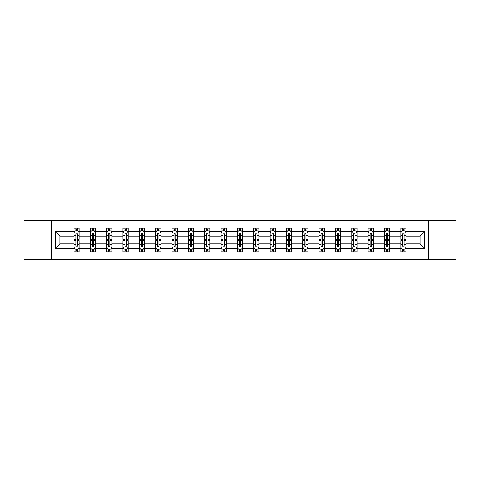 <?xml version="1.0" encoding="UTF-8"?>
<svg xmlns="http://www.w3.org/2000/svg" width="480" height="480" viewBox="0 0 480 480"><rect width="100%" height="100%" fill="white"/><g stroke="black" fill="none" stroke-linecap="round" stroke-linejoin="round"><path stroke-width="0.72" d="M428.61 259.38L456 259.38L456 220.62L428.61 220.62L428.61 259.38L51.39 259.38L51.39 220.62L24 220.62L24 259.38L51.39 259.38M406.032 248.274L406.032 243.876L420.174 243.876L424.572 248.274L406.032 248.274L406.032 251.784L404.04 251.784L404.04 249.114M428.61 220.62L51.39 220.62M400.794 248.274L389.694 248.274L389.694 243.876L400.794 243.876L400.794 251.784L406.032 251.784L406.032 248.988L405.048 248.988M389.694 248.274L389.694 251.784L387.702 251.784L387.702 249.114M384.456 248.274L373.35 248.274L373.35 243.876L384.456 243.876L384.456 251.784L389.694 251.784L389.694 248.988L388.704 248.988M373.35 248.274L373.35 251.784L371.358 251.784L371.358 249.114M368.112 248.274L357.006 248.274L357.006 243.876L368.112 243.876L368.112 251.784L373.35 251.784L373.35 248.988L372.366 248.988M357.006 248.274L357.006 251.784L355.02 251.784L355.02 249.114M351.774 248.274L340.668 248.274L340.668 243.876L351.774 243.876L351.774 251.784L357.006 251.784L357.006 248.988L356.022 248.988M340.668 248.274L340.668 251.784L338.676 251.784L338.676 249.114M335.43 248.274L324.324 248.274L324.324 243.876L335.43 243.876L335.43 251.784L340.668 251.784L340.668 248.988L339.684 248.988M324.324 248.274L324.324 251.784L322.338 251.784L322.338 249.114M319.086 248.274L307.986 248.274L307.986 243.876L319.086 243.876L319.086 251.784L324.324 251.784L324.324 248.988L323.34 248.988M307.986 248.274L307.986 251.784L305.994 251.784L305.994 249.114M302.748 248.274L291.642 248.274L291.642 243.876L302.748 243.876L302.748 251.784L307.986 251.784L307.986 248.988L307.002 248.988M291.642 248.274L291.642 251.784L289.65 251.784L289.65 249.114M286.404 248.274L275.304 248.274L275.304 243.876L286.404 243.876L286.404 251.784L291.642 251.784L291.642 248.988L290.658 248.988M275.304 248.274L275.304 251.784L273.312 251.784L273.312 249.114M270.066 248.274L258.96 248.274L258.96 243.876L270.066 243.876L270.066 251.784L275.304 251.784L275.304 248.988L274.314 248.988M258.96 248.274L258.96 251.784L256.968 251.784L256.968 249.114M253.722 248.274L242.616 248.274L242.616 243.876L253.722 243.876L253.722 251.784L258.96 251.784L258.96 248.988L257.976 248.988M242.616 248.274L242.616 251.784L240.63 251.784L240.63 249.114M237.384 248.274L226.278 248.274L226.278 243.876L237.384 243.876L237.384 251.784L242.616 251.784L242.616 248.988L241.632 248.988M226.278 248.274L226.278 251.784L224.286 251.784L224.286 249.114M221.04 248.274L209.934 248.274L209.934 243.876L221.04 243.876L221.04 251.784L226.278 251.784L226.278 248.988L225.294 248.988M209.934 248.274L209.934 251.784L207.948 251.784L207.948 249.114M204.696 248.274L193.596 248.274L193.596 243.876L204.696 243.876L204.696 251.784L209.934 251.784L209.934 248.988L208.95 248.988M193.596 248.274L193.596 251.784L191.604 251.784L191.604 249.114M188.358 248.274L177.252 248.274L177.252 243.876L188.358 243.876L188.358 251.784L193.596 251.784L193.596 248.988L192.612 248.988M177.252 248.274L177.252 251.784L175.26 251.784L175.26 249.114M172.014 248.274L160.914 248.274L160.914 243.876L172.014 243.876L172.014 251.784L177.252 251.784L177.252 248.988L176.268 248.988M160.914 248.274L160.914 251.784L158.922 251.784L158.922 249.114M155.676 248.274L144.57 248.274L144.57 243.876L155.676 243.876L155.676 251.784L160.914 251.784L160.914 248.988L159.93 248.988M144.57 248.274L144.57 251.784L142.578 251.784L142.578 249.114M139.332 248.274L128.226 248.274L128.226 243.876L139.332 243.876L139.332 251.784L144.57 251.784L144.57 248.988L143.586 248.988M128.226 248.274L128.226 251.784L126.24 251.784L126.24 249.114M122.994 248.274L111.888 248.274L111.888 243.876L122.994 243.876L122.994 251.784L128.226 251.784L128.226 248.988L127.242 248.988M111.888 248.274L111.888 251.784L109.896 251.784L109.896 249.114M106.65 248.274L95.544 248.274L95.544 243.876L106.65 243.876L106.65 251.784L111.888 251.784L111.888 248.988L110.904 248.988M95.544 248.274L95.544 251.784L93.558 251.784L93.558 249.114M90.306 248.274L79.206 248.274L79.206 243.876L90.306 243.876L90.306 251.784L95.544 251.784L95.544 248.988L94.56 248.988M79.206 248.274L79.206 251.784L77.214 251.784L77.214 249.114M73.968 248.274L55.428 248.274L55.428 231.726L73.968 231.726L73.968 236.124L59.826 236.124L59.826 243.876L73.968 243.876L73.968 251.784L79.206 251.784L79.206 248.988L78.222 248.988M74.952 231.012L73.968 231.012L73.968 228.216L73.968 231.726M75.96 230.886L75.96 228.216L73.968 228.216L79.206 228.216L79.206 231.726L90.306 231.726L90.306 228.216L95.544 228.216L95.544 231.726L106.65 231.726L106.65 228.216L111.888 228.216L111.888 231.726L122.994 231.726L122.994 228.216L128.226 228.216L128.226 231.726L139.332 231.726L139.332 228.216L144.57 228.216L144.57 231.726L155.676 231.726L155.676 228.216L160.914 228.216L160.914 231.726L172.014 231.726L172.014 228.216L177.252 228.216L177.252 231.726L188.358 231.726L188.358 228.216L193.596 228.216L193.596 231.726L204.696 231.726L204.696 228.216L209.934 228.216L209.934 231.726L221.04 231.726L221.04 228.216L226.278 228.216L226.278 231.726L237.384 231.726L237.384 228.216L242.616 228.216L242.616 231.726L253.722 231.726L253.722 228.216L258.96 228.216L258.96 231.726L270.066 231.726L270.066 228.216L275.304 228.216L275.304 231.726L286.404 231.726L286.404 228.216L291.642 228.216L291.642 231.726L302.748 231.726L302.748 228.216L307.986 228.216L307.986 231.726L319.086 231.726L319.086 228.216L324.324 228.216L324.324 231.726L335.43 231.726L335.43 228.216L340.668 228.216L340.668 231.726L351.774 231.726L351.774 228.216L357.006 228.216L357.006 231.726L368.112 231.726L368.112 228.216L373.35 228.216L373.35 231.726L384.456 231.726L384.456 228.216L389.694 228.216L389.694 231.726L400.794 231.726L400.794 228.216L406.032 228.216L406.032 231.726L424.572 231.726L424.572 248.274M400.794 231.726L400.794 236.124L389.694 236.124L389.694 231.726M384.456 231.726L384.456 236.124L373.35 236.124L373.35 231.726M368.112 231.726L368.112 236.124L357.006 236.124L357.006 231.726M351.774 231.726L351.774 236.124L340.668 236.124L340.668 231.726M335.43 231.726L335.43 236.124L324.324 236.124L324.324 231.726M319.086 231.726L319.086 236.124L307.986 236.124L307.986 231.726M302.748 231.726L302.748 236.124L291.642 236.124L291.642 231.726M286.404 231.726L286.404 236.124L275.304 236.124L275.304 231.726M270.066 231.726L270.066 236.124L258.96 236.124L258.96 231.726M253.722 231.726L253.722 236.124L242.616 236.124L242.616 231.726M237.384 231.726L237.384 236.124L226.278 236.124L226.278 231.726M221.04 231.726L221.04 236.124L209.934 236.124L209.934 231.726M204.696 231.726L204.696 236.124L193.596 236.124L193.596 231.726M188.358 231.726L188.358 236.124L177.252 236.124L177.252 231.726M172.014 231.726L172.014 236.124L160.914 236.124L160.914 231.726M155.676 231.726L155.676 236.124L144.57 236.124L144.57 231.726M139.332 231.726L139.332 236.124L128.226 236.124L128.226 231.726M122.994 231.726L122.994 236.124L111.888 236.124L111.888 231.726M106.65 231.726L106.65 236.124L95.544 236.124L95.544 231.726M90.306 231.726L90.306 236.124L79.206 236.124L79.206 231.726M55.428 231.726L59.826 236.124M420.174 243.876L420.174 236.124L406.032 236.124L406.032 231.726M402.786 230.832L404.04 230.832M386.442 230.832L387.702 230.832M370.104 230.832L371.358 230.832M353.76 230.832L355.02 230.832M337.422 230.832L338.676 230.832M321.078 230.832L322.338 230.832M304.74 230.832L305.994 230.832M288.396 230.832L289.65 230.832M272.052 230.832L273.312 230.832M255.714 230.832L256.968 230.832M239.37 230.832L240.63 230.832M223.032 230.832L224.286 230.832M206.688 230.832L207.948 230.832M190.35 230.832L191.604 230.832M174.006 230.832L175.26 230.832M157.662 230.832L158.922 230.832M141.324 230.832L142.578 230.832M124.98 230.832L126.24 230.832M108.642 230.832L109.896 230.832M92.298 230.832L93.558 230.832M75.96 230.832L77.214 230.832M75.96 249.168L77.214 249.168M92.298 249.168L93.558 249.168M108.642 249.168L109.896 249.168M124.98 249.168L126.24 249.168M141.324 249.168L142.578 249.168M157.662 249.168L158.922 249.168M174.006 249.168L175.26 249.168M190.35 249.168L191.604 249.168M206.688 249.168L207.948 249.168M223.032 249.168L224.286 249.168M239.37 249.168L240.63 249.168M255.714 249.168L256.968 249.168M272.052 249.168L273.312 249.168M288.396 249.168L289.65 249.168M304.74 249.168L305.994 249.168M321.078 249.168L322.338 249.168M337.422 249.168L338.676 249.168M353.76 249.168L355.02 249.168M370.104 249.168L371.358 249.168M386.442 249.168L387.702 249.168M402.786 249.168L404.04 249.168M59.826 243.876L55.428 248.274M424.572 231.726L420.174 236.124M77.214 229.578L75.96 229.578M73.968 238.056L73.968 239.37L75.96 239.37L75.96 238.056L73.968 238.056L73.968 236.124M79.206 236.124L79.206 239.37L77.214 239.37L77.214 233.766C76.794 232.962 76.374 232.962 75.96 233.766L75.96 238.056M78.222 231.012L79.206 231.012L79.206 228.216L77.214 228.216L77.214 230.886M79.206 232.98L78.156 230.886L75.012 230.886L73.968 232.98M75.96 250.422L77.214 250.422M79.206 241.944L79.206 240.63L77.214 240.63L77.214 241.944L79.206 241.944L79.206 243.876M73.968 243.876L73.968 240.63L75.96 240.63L75.96 246.234C76.374 247.038 76.794 247.038 77.214 246.234L77.214 241.944M74.952 248.988L73.968 248.988L73.968 251.784L75.96 251.784L75.96 249.114M73.968 247.02L75.012 249.114L78.156 249.114L79.206 247.02M93.558 229.578L92.298 229.578M91.296 231.012L90.306 231.012L90.306 228.216L92.298 228.216L92.298 230.886M90.306 238.056L90.306 239.37L92.298 239.37L92.298 238.056L90.306 238.056L90.306 236.124M95.544 236.124L95.544 239.37L93.558 239.37L93.558 233.766C93.138 232.962 92.718 232.962 92.298 233.766L92.298 238.056M94.56 231.012L95.544 231.012L95.544 228.216L93.558 228.216L93.558 230.886M95.544 232.98L94.5 230.886L91.356 230.886L90.306 232.98M109.896 229.578L108.642 229.578M107.634 231.012L106.65 231.012L106.65 228.216L108.642 228.216L108.642 230.886M106.65 238.056L106.65 239.37L108.642 239.37L108.642 238.056L106.65 238.056L106.65 236.124M111.888 236.124L111.888 239.37L109.896 239.37L109.896 233.766C109.476 232.962 109.062 232.962 108.642 233.766L108.642 238.056M110.904 231.012L111.888 231.012L111.888 228.216L109.896 228.216L109.896 230.886M111.888 232.98L110.838 230.886L107.7 230.886L106.65 232.98M92.298 250.422L93.558 250.422M95.544 241.944L95.544 240.63L93.558 240.63L93.558 241.944L95.544 241.944L95.544 243.876M90.306 243.876L90.306 240.63L92.298 240.63L92.298 246.234C92.718 247.038 93.138 247.038 93.558 246.234L93.558 241.944M91.296 248.988L90.306 248.988L90.306 251.784L92.298 251.784L92.298 249.114M90.306 247.02L91.356 249.114L94.5 249.114L95.544 247.02M108.642 250.422L109.896 250.422M111.888 241.944L111.888 240.63L109.896 240.63L109.896 241.944L111.888 241.944L111.888 243.876M106.65 243.876L106.65 240.63L108.642 240.63L108.642 246.234C109.056 247.038 109.476 247.038 109.896 246.234L109.896 241.944M107.634 248.988L106.65 248.988L106.65 251.784L108.642 251.784L108.642 249.114M106.65 247.02L107.7 249.114L110.838 249.114L111.888 247.02M126.24 229.578L124.98 229.578M123.978 231.012L122.994 231.012L122.994 228.216L124.98 228.216L124.98 230.886M122.994 238.056L122.994 239.37L124.98 239.37L124.98 238.056L122.994 238.056L122.994 236.124M128.226 236.124L128.226 239.37L126.24 239.37L126.24 233.766C125.82 232.962 125.4 232.962 124.98 233.766L124.98 238.056M127.242 231.012L128.226 231.012L128.226 228.216L126.24 228.216L126.24 230.886M128.226 232.98L127.182 230.886L124.038 230.886L122.994 232.98M124.98 250.422L126.24 250.422M128.226 241.944L128.226 240.63L126.24 240.63L126.24 241.944L128.226 241.944L128.226 243.876M122.994 243.876L122.994 240.63L124.98 240.63L124.98 246.234C125.4 247.038 125.82 247.038 126.24 246.234L126.24 241.944M123.978 248.988L122.994 248.988L122.994 251.784L124.98 251.784L124.98 249.114M122.994 247.02L124.038 249.114L127.182 249.114L128.226 247.02M142.578 229.578L141.324 229.578M140.316 231.012L139.332 231.012L139.332 228.216L141.324 228.216L141.324 230.886M139.332 238.056L139.332 239.37L141.324 239.37L141.324 238.056L139.332 238.056L139.332 236.124M144.57 236.124L144.57 239.37L142.578 239.37L142.578 233.766C142.164 232.962 141.744 232.962 141.324 233.766L141.324 238.056M143.586 231.012L144.57 231.012L144.57 228.216L142.578 228.216L142.578 230.886M144.57 232.98L143.52 230.886L140.382 230.886L139.332 232.98M141.324 250.422L142.578 250.422M144.57 241.944L144.57 240.63L142.578 240.63L142.578 241.944L144.57 241.944L144.57 243.876M139.332 243.876L139.332 240.63L141.324 240.63L141.324 246.234C141.744 247.038 142.158 247.038 142.578 246.234L142.578 241.944M140.316 248.988L139.332 248.988L139.332 251.784L141.324 251.784L141.324 249.114M139.332 247.02L140.382 249.114L143.52 249.114L144.57 247.02M158.922 229.578L157.662 229.578M156.66 231.012L155.676 231.012L155.676 228.216L157.662 228.216L157.662 230.886M155.676 238.056L155.676 239.37L157.662 239.37L157.662 238.056L155.676 238.056L155.676 236.124M160.914 236.124L160.914 239.37L158.922 239.37L158.922 233.766C158.502 232.962 158.082 232.962 157.662 233.766L157.662 238.056M159.93 231.012L160.914 231.012L160.914 228.216L158.922 228.216L158.922 230.886M160.914 232.98L159.864 230.886L156.72 230.886L155.676 232.98M157.662 250.422L158.922 250.422M160.914 241.944L160.914 240.63L158.922 240.63L158.922 241.944L160.914 241.944L160.914 243.876M155.676 243.876L155.676 240.63L157.662 240.63L157.662 246.234C158.082 247.038 158.502 247.038 158.922 246.234L158.922 241.944M156.66 248.988L155.676 248.988L155.676 251.784L157.662 251.784L157.662 249.114M155.676 247.02L156.72 249.114L159.864 249.114L160.914 247.02M175.26 229.578L174.006 229.578M172.998 231.012L172.014 231.012L172.014 228.216L174.006 228.216L174.006 230.886M172.014 238.056L172.014 239.37L174.006 239.37L174.006 238.056L172.014 238.056L172.014 236.124M177.252 236.124L177.252 239.37L175.26 239.37L175.26 233.766C174.846 232.962 174.426 232.962 174.006 233.766L174.006 238.056M176.268 231.012L177.252 231.012L177.252 228.216L175.26 228.216L175.26 230.886M177.252 232.98L176.208 230.886L173.064 230.886L172.014 232.98M174.006 250.422L175.26 250.422M177.252 241.944L177.252 240.63L175.26 240.63L175.26 241.944L177.252 241.944L177.252 243.876M172.014 243.876L172.014 240.63L174.006 240.63L174.006 246.234C174.426 247.038 174.846 247.038 175.26 246.234L175.26 241.944M172.998 248.988L172.014 248.988L172.014 251.784L174.006 251.784L174.006 249.114M172.014 247.02L173.064 249.114L176.208 249.114L177.252 247.02M191.604 229.578L190.35 229.578M189.342 231.012L188.358 231.012L188.358 228.216L190.35 228.216L190.35 230.886M188.358 238.056L188.358 239.37L190.35 239.37L190.35 238.056L188.358 238.056L188.358 236.124M193.596 236.124L193.596 239.37L191.604 239.37L191.604 233.766C191.184 232.962 190.764 232.962 190.35 233.766L190.35 238.056M192.612 231.012L193.596 231.012L193.596 228.216L191.604 228.216L191.604 230.886M193.596 232.98L192.546 230.886L189.402 230.886L188.358 232.98M190.35 250.422L191.604 250.422M193.596 241.944L193.596 240.63L191.604 240.63L191.604 241.944L193.596 241.944L193.596 243.876M188.358 243.876L188.358 240.63L190.35 240.63L190.35 246.234C190.764 247.038 191.184 247.038 191.604 246.234L191.604 241.944M189.342 248.988L188.358 248.988L188.358 251.784L190.35 251.784L190.35 249.114M188.358 247.02L189.402 249.114L192.546 249.114L193.596 247.02M207.948 229.578L206.688 229.578M205.686 231.012L204.696 231.012L204.696 228.216L206.688 228.216L206.688 230.886M204.696 238.056L204.696 239.37L206.688 239.37L206.688 238.056L204.696 238.056L204.696 236.124M209.934 236.124L209.934 239.37L207.948 239.37L207.948 233.766C207.528 232.962 207.108 232.962 206.688 233.766L206.688 238.056M208.95 231.012L209.934 231.012L209.934 228.216L207.948 228.216L207.948 230.886M209.934 232.98L208.89 230.886L205.746 230.886L204.696 232.98M206.688 250.422L207.948 250.422M209.934 241.944L209.934 240.63L207.948 240.63L207.948 241.944L209.934 241.944L209.934 243.876M204.696 243.876L204.696 240.63L206.688 240.63L206.688 246.234C207.108 247.038 207.528 247.038 207.948 246.234L207.948 241.944M205.686 248.988L204.696 248.988L204.696 251.784L206.688 251.784L206.688 249.114M204.696 247.02L205.746 249.114L208.89 249.114L209.934 247.02M224.286 229.578L223.032 229.578M222.024 231.012L221.04 231.012L221.04 228.216L223.032 228.216L223.032 230.886M221.04 238.056L221.04 239.37L223.032 239.37L223.032 238.056L221.04 238.056L221.04 236.124M226.278 236.124L226.278 239.37L224.286 239.37L224.286 233.766C223.866 232.962 223.452 232.962 223.032 233.766L223.032 238.056M225.294 231.012L226.278 231.012L226.278 228.216L224.286 228.216L224.286 230.886M226.278 232.98L225.228 230.886L222.09 230.886L221.04 232.98M240.63 229.578L239.37 229.578M238.368 231.012L237.384 231.012L237.384 228.216L239.37 228.216L239.37 230.886M237.384 238.056L237.384 239.37L239.37 239.37L239.37 238.056L237.384 238.056L237.384 236.124M242.616 236.124L242.616 239.37L240.63 239.37L240.63 233.766C240.21 232.962 239.79 232.962 239.37 233.766L239.37 238.056M241.632 231.012L242.616 231.012L242.616 228.216L240.63 228.216L240.63 230.886M242.616 232.98L241.572 230.886L238.428 230.886L237.384 232.98M256.968 229.578L255.714 229.578M254.706 231.012L253.722 231.012L253.722 228.216L255.714 228.216L255.714 230.886M253.722 238.056L253.722 239.37L255.714 239.37L255.714 238.056L253.722 238.056L253.722 236.124M258.96 236.124L258.96 239.37L256.968 239.37L256.968 233.766C256.554 232.962 256.134 232.962 255.714 233.766L255.714 238.056M257.976 231.012L258.96 231.012L258.96 228.216L256.968 228.216L256.968 230.886M258.96 232.98L257.91 230.886L254.772 230.886L253.722 232.98M273.312 229.578L272.052 229.578M271.05 231.012L270.066 231.012L270.066 228.216L272.052 228.216L272.052 230.886M270.066 238.056L270.066 239.37L272.052 239.37L272.052 238.056L270.066 238.056L270.066 236.124M275.304 236.124L275.304 239.37L273.312 239.37L273.312 233.766C272.892 232.962 272.472 232.962 272.052 233.766L272.052 238.056M274.314 231.012L275.304 231.012L275.304 228.216L273.312 228.216L273.312 230.886M275.304 232.98L274.254 230.886L271.11 230.886L270.066 232.98M289.65 229.578L288.396 229.578M287.388 231.012L286.404 231.012L286.404 228.216L288.396 228.216L288.396 230.886M286.404 238.056L286.404 239.37L288.396 239.37L288.396 238.056L286.404 238.056L286.404 236.124M291.642 236.124L291.642 239.37L289.65 239.37L289.65 233.766C289.236 232.962 288.816 232.962 288.396 233.766L288.396 238.056M290.658 231.012L291.642 231.012L291.642 228.216L289.65 228.216L289.65 230.886M291.642 232.98L290.598 230.886L287.454 230.886L286.404 232.98M305.994 229.578L304.74 229.578M303.732 231.012L302.748 231.012L302.748 228.216L304.74 228.216L304.74 230.886M302.748 238.056L302.748 239.37L304.74 239.37L304.74 238.056L302.748 238.056L302.748 236.124M307.986 236.124L307.986 239.37L305.994 239.37L305.994 233.766C305.574 232.962 305.154 232.962 304.74 233.766L304.74 238.056M307.002 231.012L307.986 231.012L307.986 228.216L305.994 228.216L305.994 230.886M307.986 232.98L306.936 230.886L303.792 230.886L302.748 232.98M322.338 229.578L321.078 229.578M320.07 231.012L319.086 231.012L319.086 228.216L321.078 228.216L321.078 230.886M319.086 238.056L319.086 239.37L321.078 239.37L321.078 238.056L319.086 238.056L319.086 236.124M324.324 236.124L324.324 239.37L322.338 239.37L322.338 233.766C321.918 232.962 321.498 232.962 321.078 233.766L321.078 238.056M323.34 231.012L324.324 231.012L324.324 228.216L322.338 228.216L322.338 230.886M324.324 232.98L323.28 230.886L320.136 230.886L319.086 232.98M338.676 229.578L337.422 229.578M336.414 231.012L335.43 231.012L335.43 228.216L337.422 228.216L337.422 230.886M335.43 238.056L335.43 239.37L337.422 239.37L337.422 238.056L335.43 238.056L335.43 236.124M340.668 236.124L340.668 239.37L338.676 239.37L338.676 233.766C338.256 232.962 337.842 232.962 337.422 233.766L337.422 238.056M339.684 231.012L340.668 231.012L340.668 228.216L338.676 228.216L338.676 230.886M340.668 232.98L339.618 230.886L336.48 230.886L335.43 232.98M355.02 229.578L353.76 229.578M352.758 231.012L351.774 231.012L351.774 228.216L353.76 228.216L353.76 230.886M351.774 238.056L351.774 239.37L353.76 239.37L353.76 238.056L351.774 238.056L351.774 236.124M357.006 236.124L357.006 239.37L355.02 239.37L355.02 233.766C354.6 232.962 354.18 232.962 353.76 233.766L353.76 238.056M356.022 231.012L357.006 231.012L357.006 228.216L355.02 228.216L355.02 230.886M357.006 232.98L355.962 230.886L352.818 230.886L351.774 232.98M371.358 229.578L370.104 229.578M369.096 231.012L368.112 231.012L368.112 228.216L370.104 228.216L370.104 230.886M368.112 238.056L368.112 239.37L370.104 239.37L370.104 238.056L368.112 238.056L368.112 236.124M373.35 236.124L373.35 239.37L371.358 239.37L371.358 233.766C370.944 232.962 370.524 232.962 370.104 233.766L370.104 238.056M372.366 231.012L373.35 231.012L373.35 228.216L371.358 228.216L371.358 230.886M373.35 232.98L372.3 230.886L369.162 230.886L368.112 232.98M223.032 250.422L224.286 250.422M226.278 241.944L226.278 240.63L224.286 240.63L224.286 241.944L226.278 241.944L226.278 243.876M221.04 243.876L221.04 240.63L223.032 240.63L223.032 246.234C223.446 247.038 223.866 247.038 224.286 246.234L224.286 241.944M222.024 248.988L221.04 248.988L221.04 251.784L223.032 251.784L223.032 249.114M221.04 247.02L222.09 249.114L225.228 249.114L226.278 247.02M239.37 250.422L240.63 250.422M242.616 241.944L242.616 240.63L240.63 240.63L240.63 241.944L242.616 241.944L242.616 243.876M237.384 243.876L237.384 240.63L239.37 240.63L239.37 246.234C239.79 247.038 240.21 247.038 240.63 246.234L240.63 241.944M238.368 248.988L237.384 248.988L237.384 251.784L239.37 251.784L239.37 249.114M237.384 247.02L238.428 249.114L241.572 249.114L242.616 247.02M255.714 250.422L256.968 250.422M258.96 241.944L258.96 240.63L256.968 240.63L256.968 241.944L258.96 241.944L258.96 243.876M253.722 243.876L253.722 240.63L255.714 240.63L255.714 246.234C256.134 247.038 256.548 247.038 256.968 246.234L256.968 241.944M254.706 248.988L253.722 248.988L253.722 251.784L255.714 251.784L255.714 249.114M253.722 247.02L254.772 249.114L257.91 249.114L258.96 247.02M272.052 250.422L273.312 250.422M275.304 241.944L275.304 240.63L273.312 240.63L273.312 241.944L275.304 241.944L275.304 243.876M270.066 243.876L270.066 240.63L272.052 240.63L272.052 246.234C272.472 247.038 272.892 247.038 273.312 246.234L273.312 241.944M271.05 248.988L270.066 248.988L270.066 251.784L272.052 251.784L272.052 249.114M270.066 247.02L271.11 249.114L274.254 249.114L275.304 247.02M288.396 250.422L289.65 250.422M291.642 241.944L291.642 240.63L289.65 240.63L289.65 241.944L291.642 241.944L291.642 243.876M286.404 243.876L286.404 240.63L288.396 240.63L288.396 246.234C288.816 247.038 289.236 247.038 289.65 246.234L289.65 241.944M287.388 248.988L286.404 248.988L286.404 251.784L288.396 251.784L288.396 249.114M286.404 247.02L287.454 249.114L290.598 249.114L291.642 247.02M304.74 250.422L305.994 250.422M307.986 241.944L307.986 240.63L305.994 240.63L305.994 241.944L307.986 241.944L307.986 243.876M302.748 243.876L302.748 240.63L304.74 240.63L304.74 246.234C305.154 247.038 305.574 247.038 305.994 246.234L305.994 241.944M303.732 248.988L302.748 248.988L302.748 251.784L304.74 251.784L304.74 249.114M302.748 247.02L303.792 249.114L306.936 249.114L307.986 247.02M321.078 250.422L322.338 250.422M324.324 241.944L324.324 240.63L322.338 240.63L322.338 241.944L324.324 241.944L324.324 243.876M319.086 243.876L319.086 240.63L321.078 240.63L321.078 246.234C321.498 247.038 321.918 247.038 322.338 246.234L322.338 241.944M320.07 248.988L319.086 248.988L319.086 251.784L321.078 251.784L321.078 249.114M319.086 247.02L320.136 249.114L323.28 249.114L324.324 247.02M337.422 250.422L338.676 250.422M340.668 241.944L340.668 240.63L338.676 240.63L338.676 241.944L340.668 241.944L340.668 243.876M335.43 243.876L335.43 240.63L337.422 240.63L337.422 246.234C337.836 247.038 338.256 247.038 338.676 246.234L338.676 241.944M336.414 248.988L335.43 248.988L335.43 251.784L337.422 251.784L337.422 249.114M335.43 247.02L336.48 249.114L339.618 249.114L340.668 247.02M353.76 250.422L355.02 250.422M357.006 241.944L357.006 240.63L355.02 240.63L355.02 241.944L357.006 241.944L357.006 243.876M351.774 243.876L351.774 240.63L353.76 240.63L353.76 246.234C354.18 247.038 354.6 247.038 355.02 246.234L355.02 241.944M352.758 248.988L351.774 248.988L351.774 251.784L353.76 251.784L353.76 249.114M351.774 247.02L352.818 249.114L355.962 249.114L357.006 247.02M370.104 250.422L371.358 250.422M373.35 241.944L373.35 240.63L371.358 240.63L371.358 241.944L373.35 241.944L373.35 243.876M368.112 243.876L368.112 240.63L370.104 240.63L370.104 246.234C370.524 247.038 370.938 247.038 371.358 246.234L371.358 241.944M369.096 248.988L368.112 248.988L368.112 251.784L370.104 251.784L370.104 249.114M368.112 247.02L369.162 249.114L372.3 249.114L373.35 247.02M387.702 229.578L386.442 229.578M385.44 231.012L384.456 231.012L384.456 228.216L386.442 228.216L386.442 230.886M384.456 238.056L384.456 239.37L386.442 239.37L386.442 238.056L384.456 238.056L384.456 236.124M389.694 236.124L389.694 239.37L387.702 239.37L387.702 233.766C387.282 232.962 386.862 232.962 386.442 233.766L386.442 238.056M388.704 231.012L389.694 231.012L389.694 228.216L387.702 228.216L387.702 230.886M389.694 232.98L388.644 230.886L385.5 230.886L384.456 232.98M386.442 250.422L387.702 250.422M389.694 241.944L389.694 240.63L387.702 240.63L387.702 241.944L389.694 241.944L389.694 243.876M384.456 243.876L384.456 240.63L386.442 240.63L386.442 246.234C386.862 247.038 387.282 247.038 387.702 246.234L387.702 241.944M385.44 248.988L384.456 248.988L384.456 251.784L386.442 251.784L386.442 249.114M384.456 247.02L385.5 249.114L388.644 249.114L389.694 247.02M404.04 229.578L402.786 229.578M401.778 231.012L400.794 231.012L400.794 228.216L402.786 228.216L402.786 230.886M400.794 238.056L400.794 239.37L402.786 239.37L402.786 238.056L400.794 238.056L400.794 236.124M406.032 236.124L406.032 239.37L404.04 239.37L404.04 233.766C403.626 232.962 403.206 232.962 402.786 233.766L402.786 238.056M405.048 231.012L406.032 231.012L406.032 228.216L404.04 228.216L404.04 230.886M406.032 232.98L404.988 230.886L401.844 230.886L400.794 232.98M402.786 250.422L404.04 250.422M406.032 241.944L406.032 240.63L404.04 240.63L404.04 241.944L406.032 241.944L406.032 243.876M400.794 243.876L400.794 240.63L402.786 240.63L402.786 246.234C403.206 247.038 403.626 247.038 404.04 246.234L404.04 241.944M401.778 248.988L400.794 248.988L400.794 251.784L402.786 251.784L402.786 249.114M400.794 247.02L401.844 249.114L404.988 249.114L406.032 247.02M79.176 232.932L73.992 232.932M79.206 238.056L77.214 238.056M75.96 235.248L73.968 235.248M79.206 235.248L77.214 235.248M77.214 230.244L75.96 230.244M73.992 247.068L79.176 247.068M73.968 241.944L75.96 241.944M77.214 244.752L79.206 244.752M73.968 244.752L75.96 244.752M75.96 249.756L77.214 249.756M95.52 232.932L90.336 232.932M95.544 238.056L93.558 238.056M92.298 235.248L90.306 235.248M95.544 235.248L93.558 235.248M93.558 230.244L92.298 230.244M111.864 232.932L106.674 232.932M111.888 238.056L109.896 238.056M108.642 235.248L106.65 235.248M111.888 235.248L109.896 235.248M109.896 230.244L108.642 230.244M90.336 247.068L95.52 247.068M90.306 241.944L92.298 241.944M93.558 244.752L95.544 244.752M90.306 244.752L92.298 244.752M92.298 249.756L93.558 249.756M106.674 247.068L111.864 247.068M106.65 241.944L108.642 241.944M109.896 244.752L111.888 244.752M106.65 244.752L108.642 244.752M108.642 249.756L109.896 249.756M128.202 232.932L123.018 232.932M128.226 238.056L126.24 238.056M124.98 235.248L122.994 235.248M128.226 235.248L126.24 235.248M126.24 230.244L124.98 230.244M123.018 247.068L128.202 247.068M122.994 241.944L124.98 241.944M126.24 244.752L128.226 244.752M122.994 244.752L124.98 244.752M124.98 249.756L126.24 249.756M144.546 232.932L139.356 232.932M144.57 238.056L142.578 238.056M141.324 235.248L139.332 235.248M144.57 235.248L142.578 235.248M142.578 230.244L141.324 230.244M139.356 247.068L144.546 247.068M139.332 241.944L141.324 241.944M142.578 244.752L144.57 244.752M139.332 244.752L141.324 244.752M141.324 249.756L142.578 249.756M160.884 232.932L155.7 232.932M160.914 238.056L158.922 238.056M157.662 235.248L155.676 235.248M160.914 235.248L158.922 235.248M158.922 230.244L157.662 230.244M155.7 247.068L160.884 247.068M155.676 241.944L157.662 241.944M158.922 244.752L160.914 244.752M155.676 244.752L157.662 244.752M157.662 249.756L158.922 249.756M177.228 232.932L172.044 232.932M177.252 238.056L175.26 238.056M174.006 235.248L172.014 235.248M177.252 235.248L175.26 235.248M175.26 230.244L174.006 230.244M172.044 247.068L177.228 247.068M172.014 241.944L174.006 241.944M175.26 244.752L177.252 244.752M172.014 244.752L174.006 244.752M174.006 249.756L175.26 249.756M193.566 232.932L188.382 232.932M193.596 238.056L191.604 238.056M190.35 235.248L188.358 235.248M193.596 235.248L191.604 235.248M191.604 230.244L190.35 230.244M188.382 247.068L193.566 247.068M188.358 241.944L190.35 241.944M191.604 244.752L193.596 244.752M188.358 244.752L190.35 244.752M190.35 249.756L191.604 249.756M209.91 232.932L204.726 232.932M209.934 238.056L207.948 238.056M206.688 235.248L204.696 235.248M209.934 235.248L207.948 235.248M207.948 230.244L206.688 230.244M204.726 247.068L209.91 247.068M204.696 241.944L206.688 241.944M207.948 244.752L209.934 244.752M204.696 244.752L206.688 244.752M206.688 249.756L207.948 249.756M226.254 232.932L221.064 232.932M226.278 238.056L224.286 238.056M223.032 235.248L221.04 235.248M226.278 235.248L224.286 235.248M224.286 230.244L223.032 230.244M242.592 232.932L237.408 232.932M242.616 238.056L240.63 238.056M239.37 235.248L237.384 235.248M242.616 235.248L240.63 235.248M240.63 230.244L239.37 230.244M258.936 232.932L253.746 232.932M258.96 238.056L256.968 238.056M255.714 235.248L253.722 235.248M258.96 235.248L256.968 235.248M256.968 230.244L255.714 230.244M275.274 232.932L270.09 232.932M275.304 238.056L273.312 238.056M272.052 235.248L270.066 235.248M275.304 235.248L273.312 235.248M273.312 230.244L272.052 230.244M291.618 232.932L286.434 232.932M291.642 238.056L289.65 238.056M288.396 235.248L286.404 235.248M291.642 235.248L289.65 235.248M289.65 230.244L288.396 230.244M307.956 232.932L302.772 232.932M307.986 238.056L305.994 238.056M304.74 235.248L302.748 235.248M307.986 235.248L305.994 235.248M305.994 230.244L304.74 230.244M324.3 232.932L319.116 232.932M324.324 238.056L322.338 238.056M321.078 235.248L319.086 235.248M324.324 235.248L322.338 235.248M322.338 230.244L321.078 230.244M340.644 232.932L335.454 232.932M340.668 238.056L338.676 238.056M337.422 235.248L335.43 235.248M340.668 235.248L338.676 235.248M338.676 230.244L337.422 230.244M356.982 232.932L351.798 232.932M357.006 238.056L355.02 238.056M353.76 235.248L351.774 235.248M357.006 235.248L355.02 235.248M355.02 230.244L353.76 230.244M373.326 232.932L368.136 232.932M373.35 238.056L371.358 238.056M370.104 235.248L368.112 235.248M373.35 235.248L371.358 235.248M371.358 230.244L370.104 230.244M221.064 247.068L226.254 247.068M221.04 241.944L223.032 241.944M224.286 244.752L226.278 244.752M221.04 244.752L223.032 244.752M223.032 249.756L224.286 249.756M237.408 247.068L242.592 247.068M237.384 241.944L239.37 241.944M240.63 244.752L242.616 244.752M237.384 244.752L239.37 244.752M239.37 249.756L240.63 249.756M253.746 247.068L258.936 247.068M253.722 241.944L255.714 241.944M256.968 244.752L258.96 244.752M253.722 244.752L255.714 244.752M255.714 249.756L256.968 249.756M270.09 247.068L275.274 247.068M270.066 241.944L272.052 241.944M273.312 244.752L275.304 244.752M270.066 244.752L272.052 244.752M272.052 249.756L273.312 249.756M286.434 247.068L291.618 247.068M286.404 241.944L288.396 241.944M289.65 244.752L291.642 244.752M286.404 244.752L288.396 244.752M288.396 249.756L289.65 249.756M302.772 247.068L307.956 247.068M302.748 241.944L304.74 241.944M305.994 244.752L307.986 244.752M302.748 244.752L304.74 244.752M304.74 249.756L305.994 249.756M319.116 247.068L324.3 247.068M319.086 241.944L321.078 241.944M322.338 244.752L324.324 244.752M319.086 244.752L321.078 244.752M321.078 249.756L322.338 249.756M335.454 247.068L340.644 247.068M335.43 241.944L337.422 241.944M338.676 244.752L340.668 244.752M335.43 244.752L337.422 244.752M337.422 249.756L338.676 249.756M351.798 247.068L356.982 247.068M351.774 241.944L353.76 241.944M355.02 244.752L357.006 244.752M351.774 244.752L353.76 244.752M353.76 249.756L355.02 249.756M368.136 247.068L373.326 247.068M368.112 241.944L370.104 241.944M371.358 244.752L373.35 244.752M368.112 244.752L370.104 244.752M370.104 249.756L371.358 249.756M389.664 232.932L384.48 232.932M389.694 238.056L387.702 238.056M386.442 235.248L384.456 235.248M389.694 235.248L387.702 235.248M387.702 230.244L386.442 230.244M384.48 247.068L389.664 247.068M384.456 241.944L386.442 241.944M387.702 244.752L389.694 244.752M384.456 244.752L386.442 244.752M386.442 249.756L387.702 249.756M406.008 232.932L400.824 232.932M406.032 238.056L404.04 238.056M402.786 235.248L400.794 235.248M406.032 235.248L404.04 235.248M404.04 230.244L402.786 230.244M400.824 247.068L406.008 247.068M400.794 241.944L402.786 241.944M404.04 244.752L406.032 244.752M400.794 244.752L402.786 244.752M402.786 249.756L404.04 249.756"/></g></svg>
